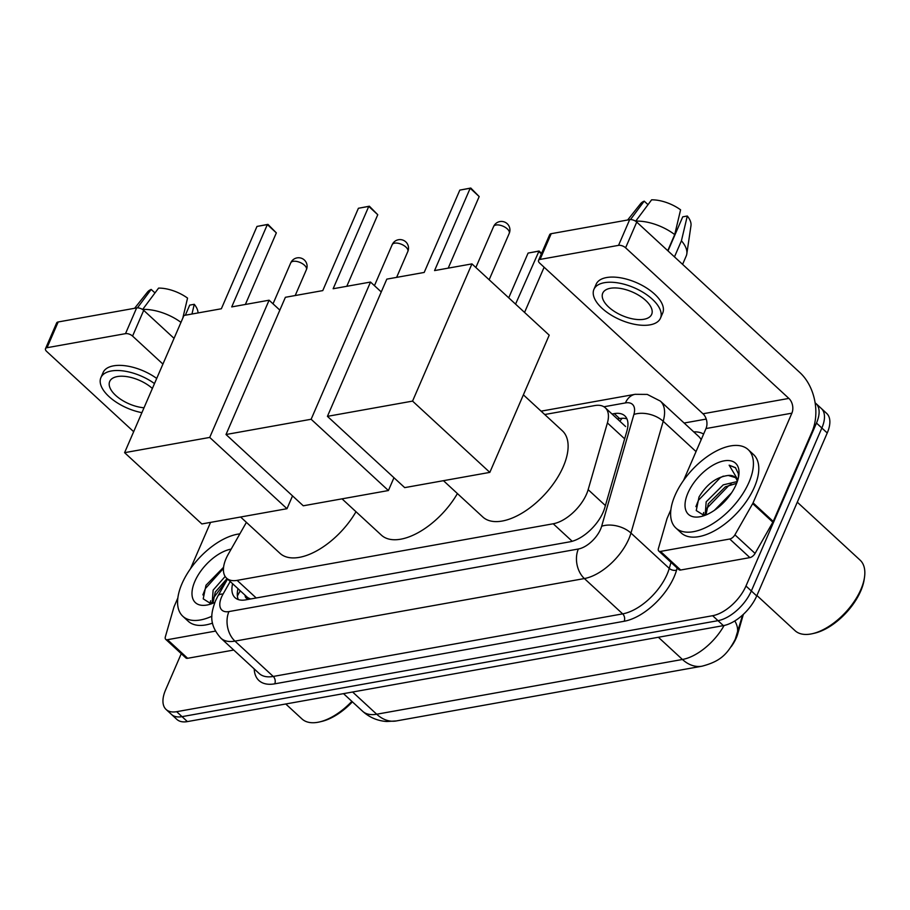 <?xml version="1.0" encoding="UTF-8"?>
<svg xmlns="http://www.w3.org/2000/svg" width="910" height="910" viewBox="0 0 910 910"><rect width="100%" height="100%" fill="white"/><g stroke="black" fill="none" stroke-linecap="round" stroke-linejoin="round"><path stroke-width="1.36" d="M246.405 522.351L228.33 554.099A31.986 16.482 -47.3 0 0 226.055 558.626A31.986 16.482 -47.3 0 0 226.579 578.157A31.986 16.482 -47.3 0 0 237.135 580.375L553.223 523.773A31.986 16.482 -47.3 0 0 588.156 489.66L607.402 422.923A31.986 16.482 -47.3 0 0 605.286 407.794A31.986 16.482 -47.3 0 0 594.731 405.576L544.737 414.528M245.097 595.242A10.658 5.494 -47.3 0 0 249.67 598.746L250.057 598.678A31.986 16.482 132.7 0 1 246.735 596.755L226.579 578.157M743.356 614.352L737.691 633.997A28.79 14.833 132.7 0 1 731.242 646.623M815.121 402.846A31.986 16.482 132.7 0 1 815.963 403.528A31.986 16.482 132.7 0 1 816.486 423.059L745.972 586.006L751.341 590.965A31.986 16.482 132.7 0 1 718.001 620.665L182.023 716.648A31.986 16.482 132.7 0 1 171.467 714.43A31.986 16.482 132.7 0 0 182.023 716.648L718.001 620.665A31.986 16.482 132.7 0 0 751.341 590.965L821.855 428.018L751.341 590.965L756.722 595.925A31.986 16.482 132.7 0 1 723.382 625.625L187.403 721.596A31.986 16.482 132.7 0 1 176.847 719.389L166.098 709.47A31.986 16.482 132.7 0 1 165.575 689.939L181.261 653.676M815.963 403.528L821.343 408.488A31.986 16.482 132.7 0 1 821.855 428.018A31.986 16.482 132.7 0 0 821.343 408.488L826.712 413.447A31.986 16.482 132.7 0 1 827.236 432.978L756.722 595.925M232.619 583.731A31.986 16.482 -47.3 0 0 235.053 597.677A31.986 16.482 -47.3 0 0 245.609 599.883L569.853 541.825A31.986 16.482 -47.3 0 0 604.786 507.712L626.922 430.965A31.986 16.482 -47.3 0 0 624.806 415.836A31.986 16.482 -47.3 0 0 614.25 413.618L612.032 414.016M238.283 599.565A31.986 16.482 132.7 0 1 237.999 588.69M745.972 586.006A31.986 16.482 132.7 0 1 712.632 615.706L176.654 711.688A31.986 16.482 132.7 0 1 166.098 709.47M684.138 423.025L706.24 419.066M617.412 418.975L619.63 418.577A31.986 16.482 132.7 0 1 626.956 418.896M215.397 631.119L167.474 639.696L187.631 658.294A5.335 2.741 132.7 0 1 185.868 657.93L165.711 639.332A5.335 2.741 -47.3 0 0 167.474 639.696M233.745 650.036L187.631 658.294M45.5 348.678L56.636 322.959A5.335 2.571 23.4 0 1 58.172 321.969L47.036 347.7A5.335 2.571 -156.6 0 0 45.5 348.678A5.335 2.571 -156.6 0 0 46.694 351.465L133.668 431.693M136.637 307.921A5.335 2.571 23.4 0 1 143.7 310.355L132.564 336.086A5.335 2.571 -156.6 0 0 125.5 333.651L136.637 307.921L58.172 321.969M174.06 338.361L143.7 310.355M125.5 333.651L47.036 347.7M132.564 336.086L162.924 364.091M210.563 522.385L190.531 568.659M177.848 597.972L174.151 606.515A5.335 2.741 -47.3 0 0 173.89 607.243L165.358 636.807A5.335 2.741 -47.3 0 0 165.711 639.332M152.368 388.468A26.663 12.842 -156.6 0 0 117.367 376.558A26.663 12.842 -156.6 0 0 109.7 381.472A26.663 12.842 -156.6 0 0 118.334 397.625A26.663 12.842 -156.6 0 0 144.007 407.782M156.713 378.446A36.252 17.472 -156.6 0 0 113.545 365.843A36.252 17.472 -156.6 0 0 103.114 372.509L100.885 377.661A36.252 17.472 -156.6 0 0 141.903 412.662M154.484 383.588A36.252 17.472 -156.6 0 0 111.316 370.984A36.252 17.472 -156.6 0 0 100.885 377.661M180.976 322.367A35.194 16.96 -156.6 0 0 142.665 309.434L158.579 288.106A27.721 13.354 -156.6 0 1 187.551 298.105L182.796 318.17M198.005 312.938A27.721 13.354 -156.6 0 0 194.262 304.304L189.712 305.112L185.344 315.213M191.964 314.03L194.262 304.304M154.973 292.929L151.174 289.437L137.433 307.853M151.174 289.437A27.721 13.354 -156.6 0 0 147.465 292.087L134.612 308.285M352.397 701.837A45.853 23.614 132.7 0 1 321.458 721.493L319.444 721.96A47.991 24.718 132.7 0 1 301.995 718.968L285.763 703.987M351.863 701.348A47.991 24.718 132.7 0 1 319.444 721.96M211.916 616.218A53.315 27.459 132.7 0 1 182.83 616.286A53.315 27.459 132.7 0 1 181.966 583.719A53.315 27.459 132.7 0 1 239.842 533.874M212.519 623.122A53.315 27.459 132.7 0 1 188.199 621.234L182.83 616.286M227.056 578.601L215.261 592.091L212.906 603.239M225.157 576.451L213.133 590.124L212.121 603.558M223.576 567.271L205.99 585.255L203.214 598.848L211.177 603.853M214.84 602.386A34.762 17.904 132.7 0 1 208.049 604.809A34.762 17.904 132.7 0 1 194.842 581.41A34.762 17.904 132.7 0 1 231.163 549.117M210.642 600.782L209.88 603.853M226.852 580.307L212.792 598.848M211.427 602.716L211.143 603.865M223.473 568.409L205.376 588.577L202.873 594.913M355.992 511.727A58.65 30.212 132.7 0 1 279.962 553.314L240.604 517.005M231.72 306.909L267.347 224.577L256.984 226.431L221.357 308.763L183.968 315.451L124.59 452.668L209.721 437.426L269.098 300.209L231.72 306.909M245.37 304.463L276.344 232.88L267.347 224.577L267.95 224.372L256.984 226.431M269.098 300.209L279.836 310.117M209.721 437.426L286.991 508.701L292.531 495.882M286.991 508.701L201.849 523.944L124.59 452.668M267.95 224.372L276.344 232.88M457.411 493.561A58.65 30.212 132.7 0 1 381.392 535.148L342.024 498.839M333.14 288.743L368.766 206.411L358.403 208.276L322.777 290.597L285.387 297.297L226.01 434.514L311.14 419.26L370.518 282.055L333.14 288.743M346.79 286.297L377.764 214.726L368.766 206.411L369.369 206.206L358.403 208.276M370.518 282.055L381.256 291.951M311.14 419.26L388.411 490.536L393.962 477.716M388.411 490.536L303.269 505.789L226.01 434.514M369.369 206.206L377.764 214.726M523.386 394.838L562.346 430.771A58.65 30.212 132.7 0 1 563.29 466.591A58.65 30.212 132.7 0 1 523.591 512.159A58.65 30.212 132.7 0 1 482.812 516.994L443.454 480.685M434.559 270.589L470.186 188.256L459.823 190.11L424.197 272.443L386.807 279.131L327.429 416.348L412.56 401.105L471.949 263.889L434.559 270.589M448.209 268.143L479.183 196.56L470.186 188.256L470.788 188.04L459.823 190.11M471.949 263.889L549.208 335.164L489.83 472.381L404.7 487.623L327.429 416.348M412.56 401.105L489.83 472.381M470.788 188.04L479.183 196.56M544.123 267.221L524.558 312.426M508.724 297.82L528.084 253.082L539.05 251.012L515.56 304.122M541.348 253.901L538.447 251.228L528.084 253.082M541.587 253.355L539.05 251.012M729.74 539.016A5.335 2.741 -47.3 0 0 734.916 534.83L752.695 503.605A5.335 2.741 -47.3 0 0 753.07 502.855L773.227 521.441A5.335 2.741 132.7 0 1 772.852 522.203L755.072 553.416A5.335 2.741 132.7 0 1 749.885 557.614L729.74 539.016L660.512 551.414L680.669 570.013A5.335 2.741 132.7 0 1 678.905 569.637L658.76 551.05A5.335 2.741 -47.3 0 0 660.512 551.414M749.885 557.614L680.669 570.013M773.227 521.441L812.027 431.772A42.656 30.235 79.8 0 0 800.004 372.679L636.738 222.074L625.602 247.804L788.868 398.409A10.658 7.564 -100.2 0 1 791.871 413.174L753.07 502.855M538.538 260.397L549.674 234.666A5.335 2.571 23.4 0 1 551.21 233.688L540.074 259.418A5.335 2.571 -156.6 0 0 538.538 260.397A5.335 2.571 -156.6 0 0 539.732 263.172L702.986 413.777A10.658 7.564 -100.2 0 1 706.001 428.553L683.569 480.378M625.602 247.804A5.335 2.571 -156.6 0 0 618.55 245.359L629.674 219.64L551.21 233.688M629.674 219.64A5.335 2.571 23.4 0 1 636.738 222.074M618.55 245.359L540.074 259.418M670.886 509.691L667.189 518.222A5.335 2.741 -47.3 0 0 666.928 518.962L658.408 548.525A5.335 2.741 -47.3 0 0 658.76 551.05M610.405 288.277A26.663 12.842 -156.6 0 0 602.738 293.179A26.663 12.842 -156.6 0 0 614.796 311.709A26.663 12.842 -156.6 0 0 643.996 319.262A26.663 12.842 -156.6 0 0 651.674 314.36A26.663 12.842 -156.6 0 0 639.616 295.83A26.663 12.842 -156.6 0 0 610.405 288.277M660.478 318.17L662.707 313.029A36.252 17.472 -156.6 0 0 646.305 287.822A36.252 17.472 -156.6 0 0 606.583 277.55A36.252 17.472 -156.6 0 0 596.152 284.227L593.923 289.369A36.252 17.472 -156.6 0 0 610.326 314.564A36.252 17.472 -156.6 0 0 650.047 324.847A36.252 17.472 -156.6 0 0 660.478 318.17A36.252 17.472 -156.6 0 0 644.087 292.974A36.252 17.472 -156.6 0 0 604.365 282.703A36.252 17.472 -156.6 0 0 593.923 289.369M682.591 264.378L686.22 255.994A35.194 16.96 -156.6 0 0 686.811 253.89A35.194 16.96 -156.6 0 0 681.431 240.797L687.3 216.011L682.75 216.83L667.997 250.91M674.469 256.882L681.431 240.797M674.708 234.598A35.194 16.96 -156.6 0 0 635.715 221.141L651.617 199.825A27.721 13.354 -156.6 0 1 680.589 209.812L674.708 234.598L667.758 250.682M686.811 253.89L690.974 225.646A27.721 13.354 -156.6 0 0 687.3 216.011M676.608 231.026L675.743 230.241M648.011 204.648L644.212 201.144L630.471 219.572M644.212 201.144A27.721 13.354 -156.6 0 0 640.504 203.806L627.65 220.004M797.285 502.172L860.109 560.139A47.991 24.718 132.7 0 1 864.5 577.281L864.204 579.329A45.853 23.614 132.7 0 1 860.758 590.943A45.853 23.614 132.7 0 1 814.495 633.212L812.482 633.667A47.991 24.718 132.7 0 1 795.044 630.676L756.904 595.493M864.5 577.281A47.991 24.718 132.7 0 1 860.894 589.441A47.991 24.718 132.7 0 1 812.482 633.667M749.032 482.175A53.315 27.459 132.7 0 1 712.939 523.603A53.315 27.459 132.7 0 1 675.868 527.993A53.315 27.459 132.7 0 1 675.004 495.427A53.315 27.459 132.7 0 1 711.097 454.01A53.315 27.459 132.7 0 1 748.168 449.608A53.315 27.459 132.7 0 1 749.032 482.175M748.168 449.608L753.548 454.568A53.315 27.459 132.7 0 1 754.401 487.134A53.315 27.459 132.7 0 1 718.308 528.551A53.315 27.459 132.7 0 1 681.237 532.953L675.868 527.993M736.634 483.335L725.35 486.839L708.298 503.81L705.944 514.958M737.271 481.549L723.222 484.871L706.171 501.842L705.159 515.265M731.549 492.856L714.384 510.339M735.394 477.602L728.284 475.452C716.545 476.92 706.797 484.097 699.028 496.974L696.252 510.555L704.226 515.572M687.88 493.129A34.762 17.904 132.7 0 1 719.992 461.939A34.762 17.904 132.7 0 1 738.772 475.668A34.762 17.904 132.7 0 1 736.156 484.484A34.762 17.904 132.7 0 1 701.087 516.527A34.762 17.904 132.7 0 1 687.88 493.129M738.442 477.466L738.374 473.712L735.428 467.638L729.16 465.192L737.862 479.763M728.284 475.452A24.104 12.41 132.7 0 1 735.075 477.284A24.104 12.41 132.7 0 1 737.282 481.595M703.68 512.489L702.918 515.56M731.276 484.268L728.751 485.633L706.945 508.167L705.83 510.567M704.465 514.434L704.181 515.572M723.291 476.135L720.219 477.761L698.414 500.295L695.911 506.631M735.667 467.876L729.16 465.192M622.144 418.293A31.986 22.682 79.8 0 0 619.903 421.273M240.684 591.17A31.986 11.239 -150.3 0 0 239.091 592.751L240.229 590.749M256.222 597.984L237.135 580.375M624.658 438.836L607.402 422.923M605.412 505.573L588.156 489.66M572.197 541.279L553.223 523.773M742.617 615.035L735.235 639.332C727.17 654.643 720.094 661.433 702.008 666.2A37.321 26.458 -100.2 0 1 682.443 659.477A42.656 21.965 -47.3 0 0 724.11 625.488M737.111 634.111A37.321 22.306 -163.9 0 0 734.791 620.938M352.625 692.021L376.695 714.225A37.321 26.458 79.8 0 0 396.26 720.947L386.716 721.505C377.548 720.879 369.517 717.467 362.624 711.267A42.656 21.965 -47.3 0 0 376.695 714.225L682.443 659.477L658.374 637.262M723.382 625.625L712.632 615.706M187.403 721.596L176.654 711.688M827.236 432.978L816.486 423.059M230.207 581.513L223.064 594.048A21.328 10.988 -47.3 0 0 221.551 597.074A21.328 10.988 -47.3 0 0 228.933 611.577L578.362 549.003A21.328 10.988 -47.3 0 0 600.589 529.199A21.328 10.988 -47.3 0 0 601.646 526.264L633.895 414.482A21.328 10.988 -47.3 0 0 625.443 402.914L603.921 406.77M701.166 439.735A42.656 21.965 -47.3 0 0 698.675 436.436L660.376 401.105A42.656 21.965 132.7 0 1 663.197 421.284L630.96 533.067A42.656 21.965 132.7 0 1 628.833 538.947A42.656 21.965 132.7 0 1 584.379 578.555L234.951 641.118A42.656 21.965 132.7 0 1 220.88 638.172L259.168 673.491A42.656 21.965 -47.3 0 0 273.25 676.448L622.667 613.875A42.656 21.965 -47.3 0 0 667.121 574.267A42.656 21.965 -47.3 0 0 669.26 568.397L671 562.346M677.177 568.033L676.585 570.092A47.991 24.718 132.7 0 1 624.169 621.268L274.752 683.831A5.335 3.776 79.8 0 0 273.25 676.448L234.951 641.118A21.328 15.117 -100.2 0 1 228.933 611.577M676.585 570.092A5.335 3.185 16.1 0 1 669.26 568.397L630.96 533.067A21.328 12.74 -163.9 0 0 601.646 526.264M274.752 683.831A47.991 24.718 132.7 0 1 254.208 668.918M693.716 431.863A47.991 24.718 132.7 0 1 703.612 434.081M578.362 549.003A21.328 15.117 -100.2 0 0 584.379 578.555L622.667 613.875A5.335 3.776 79.8 0 1 624.169 621.268M633.895 414.482A21.328 12.74 -163.9 0 1 663.197 421.284L696.036 451.576M625.443 402.914A21.328 15.117 -100.2 0 1 635.123 394.314L541.075 411.161M223.064 594.048A21.328 7.496 -150.3 0 0 217.968 595.891L227.557 579.067M237.669 590.169L238.34 589.009M619.63 418.577L614.25 413.618M293.191 261.329A8.531 4.106 -156.6 0 0 290.734 262.899A8.531 8.531 0 0 1 305.26 260.988A8.531 8.531 0 0 1 306.397 269.678A8.531 4.106 -156.6 0 0 304.486 265.231A8.531 4.106 -156.6 0 0 293.191 261.329M394.61 243.163A8.531 4.106 -156.6 0 0 392.153 244.744A8.531 8.531 0 0 1 406.679 242.833A8.531 8.531 0 0 1 407.816 251.513A8.531 4.106 -156.6 0 0 405.905 247.065A8.531 4.106 -156.6 0 0 394.61 243.163M496.03 225.009A8.531 4.106 -156.6 0 0 493.584 226.579A8.531 8.531 0 0 1 508.099 224.668A8.531 8.531 0 0 1 509.236 233.358A8.531 4.106 -156.6 0 0 507.325 228.911A8.531 4.106 -156.6 0 0 496.03 225.009M788.868 398.409L702.986 413.777M791.871 413.174L706.001 428.553M772.852 522.203L752.695 503.605M734.916 534.83L755.072 553.416M237.374 596.05L239.091 592.751M625.602 426.528L605.286 407.794M702.008 666.2L396.26 720.947M362.624 711.267L343.514 693.647M217.968 595.891L215.42 600.998C211.382 612.453 207.924 623.543 220.88 638.172M660.376 401.105L647.272 394.417L635.123 394.314M273.023 303.826L290.734 262.899M295.204 295.534L306.397 269.678M374.442 285.672L392.153 244.744M396.623 277.379L407.816 251.513M475.862 267.506L493.584 226.579M489.148 279.768L509.236 233.358"/></g></svg>
